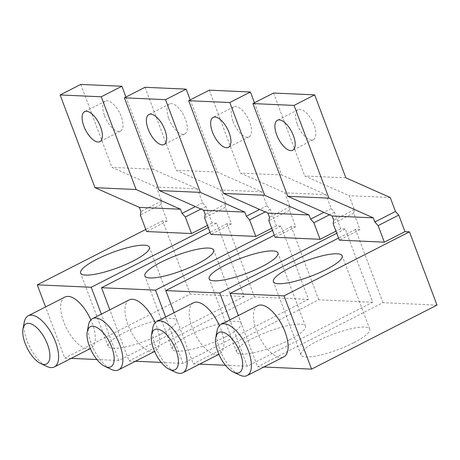 <?xml version="1.0" encoding="UTF-8"?>
<svg xmlns="http://www.w3.org/2000/svg" width="460" height="460" viewBox="0 0 460 460"><rect width="100%" height="100%" fill="white"/><g stroke="black" fill="none" stroke-linecap="round" stroke-linejoin="round"><path stroke-width="0.34" stroke-dasharray="2.3 1.72" d="M199.674 364.13L193.327 363.843L174.093 312.685M254.466 102.781L281.595 174.949L325.985 194.649L331.223 208.593L334.483 212.227L340.705 228.764L345.201 228.965L372.738 302.22L247.308 366.258L225.463 365.28M247.308 366.258L229.879 319.89M193.47 302.795A28.727 12.811 -117 0 0 192.263 327.738A28.727 12.811 -117 0 0 219.592 353.959A28.727 12.811 -117 0 0 220.8 329.015A28.727 12.811 -117 0 0 219.403 325.622M331.223 208.593L323.897 212.336M334.483 212.227L329.446 214.797M340.705 228.764L335.978 231.179M233.065 121.486A16.819 7.498 -117 0 0 249.067 136.838A16.819 7.498 -117 0 0 249.774 122.228A16.819 7.498 -117 0 0 233.766 106.875A16.819 7.498 -117 0 0 233.065 121.486M209.288 90.166L240.465 173.109L284.855 192.815L290.093 206.753L289.501 210.214L295.717 226.757L275.086 237.285M289.501 210.214L268.87 220.742M290.093 206.753L269.468 217.287M325.985 194.649L284.855 192.815M372.738 302.22L318.757 299.811L193.327 363.843M295.717 226.757L291.22 226.556L318.757 299.811M281.595 174.949L240.465 173.109M345.201 228.965L336.766 233.272M291.22 226.556L274.298 235.192M289.317 339.957A36.748 8.079 159.4 0 1 236.67 352.072A36.748 8.079 159.4 0 1 252.816 338.324A36.748 8.079 159.4 0 1 305.463 326.215A36.748 8.079 159.4 0 1 289.317 339.957M152.8 327.842A28.727 12.811 -117 0 0 155.543 346.489A28.727 12.811 -117 0 0 175.45 372.209M263.936 367.005L257.589 366.718L238.361 315.56M257.732 305.664A28.727 12.811 -117 0 0 256.53 330.613A28.727 12.811 -117 0 0 283.854 356.834M297.327 124.355A16.819 7.498 -117 0 0 313.329 139.713A16.819 7.498 -117 0 0 314.036 125.103A16.819 7.498 -117 0 0 298.034 109.75A16.819 7.498 -117 0 0 297.327 124.355M273.55 93.041L304.727 175.984L349.117 195.684L354.361 209.628L353.763 213.083L359.984 229.626L339.353 240.16M353.763 213.083L333.132 223.617M354.361 209.628L333.73 220.162M390.247 197.524L349.117 195.684M437 305.095L383.019 302.68L257.589 366.718M359.984 229.626L355.482 229.425L383.019 302.68M345.857 177.819L304.727 175.984M355.482 229.425L338.566 238.061M353.579 342.832A36.748 8.079 159.4 0 1 300.932 354.947A36.748 8.079 159.4 0 1 317.078 341.199A36.748 8.079 159.4 0 1 369.725 329.084A36.748 8.079 159.4 0 1 353.579 342.832M217.068 330.717A28.727 12.811 -117 0 0 219.805 349.358A28.727 12.811 -117 0 0 239.717 375.084M135.412 361.255L129.059 360.973L109.831 309.81M190.204 99.906L217.327 172.074L261.723 191.78L266.961 205.718L270.221 209.352L276.437 225.894L280.939 226.096L308.47 299.351L183.045 363.383L161.201 362.411M183.045 363.383L165.611 317.015M129.208 299.92A28.727 12.811 -117 0 0 128.001 324.863A28.727 12.811 -117 0 0 155.33 351.089A28.727 12.811 -117 0 0 156.532 326.14A28.727 12.811 -117 0 0 155.141 322.747M266.961 205.718L259.63 209.461M270.221 209.352L265.178 211.922M276.437 225.894L271.71 228.304M168.797 118.611A16.819 7.498 -117 0 0 184.799 133.963A16.819 7.498 -117 0 0 185.506 119.358A16.819 7.498 -117 0 0 169.504 104A16.819 7.498 -117 0 0 168.797 118.611M145.021 87.291L176.197 170.234L220.593 189.94L225.831 203.883L225.233 207.339L231.455 223.882L210.824 234.416M225.233 207.339L204.608 217.873M225.831 203.883L205.2 214.412M261.723 191.78L220.593 189.94M308.47 299.351L254.489 296.936L129.059 360.973M231.455 223.882L226.952 223.681L254.489 296.936M217.327 172.074L176.197 170.234M280.939 226.096L272.498 230.402M226.952 223.681L210.036 232.317M225.055 337.088A36.748 8.079 159.4 0 1 172.402 349.197A36.748 8.079 159.4 0 1 188.548 335.455A36.748 8.079 159.4 0 1 241.201 323.34A36.748 8.079 159.4 0 1 225.055 337.088M88.538 324.973A28.727 12.811 -117 0 0 91.281 343.614A28.727 12.811 -117 0 0 111.188 369.334M71.145 358.38L64.797 358.098L45.569 306.941M125.936 97.037L153.065 169.199L197.455 188.905L202.699 202.848L205.959 206.477L212.175 223.019L216.671 223.221L244.208 296.476L118.778 360.513L96.933 359.536M118.778 360.513L101.349 314.14M64.941 297.045A28.727 12.811 -117 0 0 63.739 321.994A28.727 12.811 -117 0 0 91.063 348.214A28.727 12.811 -117 0 0 92.27 323.271A28.727 12.811 -117 0 0 90.879 319.878M202.699 202.848L195.368 206.586M205.959 206.477L200.916 209.053M212.175 223.019L207.448 225.434M104.535 115.736A16.819 7.498 -117 0 0 120.537 131.094A16.819 7.498 -117 0 0 121.245 116.483A16.819 7.498 -117 0 0 105.242 101.131A16.819 7.498 -117 0 0 104.535 115.736M80.759 84.421L111.935 167.365L156.325 187.065L161.569 201.008L160.971 204.464L167.187 221.007L146.562 231.541M160.971 204.464L140.34 214.998M161.569 201.008L140.938 211.542M197.455 188.905L156.325 187.065M244.208 296.476L190.227 294.061L64.797 358.098M167.187 221.007L162.69 220.806L190.227 294.061M153.065 169.199L111.935 167.365M216.671 223.221L208.236 227.527M162.69 220.806L145.774 229.442M160.787 334.213A36.748 8.079 159.4 0 1 108.14 346.322A36.748 8.079 159.4 0 1 124.286 332.58A36.748 8.079 159.4 0 1 176.933 320.465A36.748 8.079 159.4 0 1 160.787 334.213M24.276 322.098A28.727 12.811 -117 0 0 27.013 340.739A28.727 12.811 -117 0 0 46.926 366.465M249.067 136.838L228.436 147.373M233.766 106.875L213.141 117.409M305.463 326.215L277.926 252.96M236.67 352.072L209.133 278.817M219.592 353.959L218.874 354.327M313.329 139.713L292.698 150.242M298.034 109.75L277.403 120.284M369.725 329.084L342.194 255.829M300.932 354.947L273.395 281.687M184.799 133.963L164.174 144.498M169.504 104L148.873 114.534M241.201 323.34L213.664 250.085M172.402 349.197L144.871 275.942M155.33 351.089L154.612 351.452M120.537 131.094L99.906 141.623M105.242 101.131L84.611 111.659M176.933 320.465L149.402 247.21M108.14 346.322L80.603 273.067M91.063 348.214L90.344 348.582"/><path stroke-width="0.69" d="M174.093 312.685L165.79 290.588L219.771 293.003L229.879 319.89M225.463 365.28L199.674 364.13M219.403 325.622A28.727 12.811 -117 0 0 193.47 302.795L156.751 321.54A28.727 12.811 -117 0 0 152.8 327.842L151.53 334.541A22.511 10.04 -117 0 0 153.674 349.151A22.511 10.04 -117 0 0 169.28 369.311A22.511 10.04 -117 0 0 176.042 350.152A22.511 10.04 -117 0 0 162.104 330.918A22.511 10.04 -117 0 0 151.53 334.541M323.897 212.336L310.598 219.127L313.858 222.755L329.446 214.797M310.598 219.127L309.034 214.969L264.644 195.27L229.787 102.534L250.412 92.006L254.466 102.781M335.978 231.179L320.074 239.298L313.858 222.755M212.434 132.014A16.819 7.498 -117 0 0 228.436 147.373A16.819 7.498 -117 0 0 229.143 132.762A16.819 7.498 -117 0 0 213.141 117.409A16.819 7.498 -117 0 0 212.434 132.014M320.074 239.298L275.086 237.285L268.87 220.742L269.468 217.287L267.904 213.135L223.514 193.43L188.657 100.7L209.288 90.166L250.412 92.006M229.787 102.534L188.657 100.7M264.644 195.27L223.514 193.43M309.034 214.969L267.904 213.135M336.766 233.272L219.771 293.003M274.298 235.192L165.79 290.588M225.279 265.069A36.748 8.079 -20.6 0 0 209.133 278.817A36.748 8.079 -20.6 0 0 261.78 266.702A36.748 8.079 -20.6 0 0 277.926 252.96A36.748 8.079 -20.6 0 0 225.279 265.069M169.28 369.311L175.45 372.209A28.727 12.811 -117 0 0 182.873 372.709A28.727 12.811 -117 0 0 184.075 347.76A28.727 12.811 -117 0 0 156.751 321.54M238.361 315.56L230.052 293.463L284.038 295.878L311.57 369.133L263.936 367.005M233.548 372.186L239.717 375.084A28.727 12.811 -117 0 0 247.135 375.578L283.854 356.834A28.727 12.811 -117 0 0 285.062 331.89A28.727 12.811 -117 0 0 257.732 305.664L221.013 324.415A28.727 12.811 -117 0 0 217.068 330.717L215.792 337.416A22.511 10.04 -117 0 0 217.942 352.026A22.511 10.04 -117 0 0 233.548 372.186A22.511 10.04 -117 0 0 240.304 353.027A22.511 10.04 -117 0 0 226.366 333.787A22.511 10.04 -117 0 0 215.792 337.416M374.86 221.996L373.296 217.844L328.906 198.139L294.049 105.409L314.68 94.875L345.857 177.819L390.247 197.524L395.491 211.468L374.86 221.996L378.12 225.63L398.751 215.096L404.967 231.639L384.336 242.173L378.12 225.63M395.491 211.468L398.751 215.096M276.696 134.889A16.819 7.498 -117 0 0 292.698 150.242A16.819 7.498 -117 0 0 293.405 135.637A16.819 7.498 -117 0 0 277.403 120.284A16.819 7.498 -117 0 0 276.696 134.889M384.336 242.173L339.353 240.16L333.132 223.617L333.73 220.162L332.166 216.005L287.776 196.305L252.919 103.569L273.55 93.041L314.68 94.875M311.57 369.133L437 305.095L409.463 231.84L404.967 231.639M294.049 105.409L252.919 103.569M328.906 198.139L287.776 196.305M373.296 217.844L332.166 216.005M409.463 231.84L284.038 295.878M338.566 238.061L230.052 293.463M289.541 267.944A36.748 8.079 -20.6 0 0 273.395 281.687A36.748 8.079 -20.6 0 0 326.048 269.577A36.748 8.079 -20.6 0 0 342.194 255.829A36.748 8.079 -20.6 0 0 289.541 267.944M247.135 375.578A28.727 12.811 -117 0 0 248.342 350.635A28.727 12.811 -117 0 0 221.013 324.415M109.831 309.81L101.528 287.718L155.509 290.128L165.611 317.015M161.201 362.411L135.412 361.255M155.141 322.747A28.727 12.811 -117 0 0 129.208 299.92L92.483 318.671A28.727 12.811 -117 0 0 88.538 324.973L87.262 331.666A22.511 10.04 -117 0 0 89.412 346.276A22.511 10.04 -117 0 0 105.018 366.442A22.511 10.04 -117 0 0 111.774 347.277A22.511 10.04 -117 0 0 97.842 328.043A22.511 10.04 -117 0 0 87.262 331.666M259.63 209.461L246.33 216.252L249.59 219.886L265.178 211.922M246.33 216.252L244.772 212.1L200.376 192.395L165.519 99.665L186.15 89.131L190.204 99.906M271.71 228.304L255.806 236.423L249.59 219.886M148.172 129.145A16.819 7.498 -117 0 0 164.174 144.498A16.819 7.498 -117 0 0 164.875 129.892A16.819 7.498 -117 0 0 148.873 114.534A16.819 7.498 -117 0 0 148.172 129.145M255.806 236.423L210.824 234.416L204.608 217.873L205.2 214.412L203.642 210.26L159.246 190.555L124.39 97.825L145.021 87.291L186.15 89.131M165.519 99.665L124.39 97.825M200.376 192.395L159.246 190.555M244.772 212.1L203.642 210.26M272.498 230.402L155.509 290.128M210.036 232.317L101.528 287.718M161.017 262.2A36.748 8.079 -20.6 0 0 144.871 275.942A36.748 8.079 -20.6 0 0 197.518 263.827A36.748 8.079 -20.6 0 0 213.664 250.085A36.748 8.079 -20.6 0 0 161.017 262.2M105.018 366.442L111.188 369.334A28.727 12.811 -117 0 0 118.605 369.834A28.727 12.811 -117 0 0 119.813 344.891A28.727 12.811 -117 0 0 92.483 318.671M45.569 306.941L37.26 284.843L91.247 287.258L101.349 314.14M96.933 359.536L71.145 358.38M90.879 319.878A28.727 12.811 -117 0 0 64.941 297.045L28.221 315.796A28.727 12.811 -117 0 0 24.276 322.098L23 328.796A22.511 10.04 -117 0 0 25.151 343.407A22.511 10.04 -117 0 0 40.75 363.567A22.511 10.04 -117 0 0 47.512 344.408A22.511 10.04 -117 0 0 33.574 325.168A22.511 10.04 -117 0 0 23 328.796M195.368 206.586L182.068 213.377L185.328 217.011L200.916 209.053M182.068 213.377L180.504 209.225L136.114 189.52L101.257 96.79L121.888 86.256L125.936 97.037M207.448 225.434L191.544 233.553L185.328 217.011M83.904 126.27A16.819 7.498 -117 0 0 99.906 141.623A16.819 7.498 -117 0 0 100.613 127.017A16.819 7.498 -117 0 0 84.611 111.659A16.819 7.498 -117 0 0 83.904 126.27M191.544 233.553L146.562 231.541L140.34 214.998L140.938 211.542L139.374 207.385L94.984 187.686L60.128 94.95L80.759 84.421L121.888 86.256M101.257 96.79L60.128 94.95M136.114 189.52L94.984 187.686M180.504 209.225L139.374 207.385M208.236 227.527L91.247 287.258M145.774 229.442L37.26 284.843M96.749 259.325A36.748 8.079 -20.6 0 0 80.603 273.067A36.748 8.079 -20.6 0 0 133.256 260.958A36.748 8.079 -20.6 0 0 149.402 247.21A36.748 8.079 -20.6 0 0 96.749 259.325M40.75 363.567L46.926 366.465A28.727 12.811 -117 0 0 54.343 366.959A28.727 12.811 -117 0 0 55.551 342.016A28.727 12.811 -117 0 0 28.221 315.796M218.874 354.327L182.873 372.709M154.612 351.452L118.605 369.834M90.344 348.582L54.343 366.959"/></g></svg>
